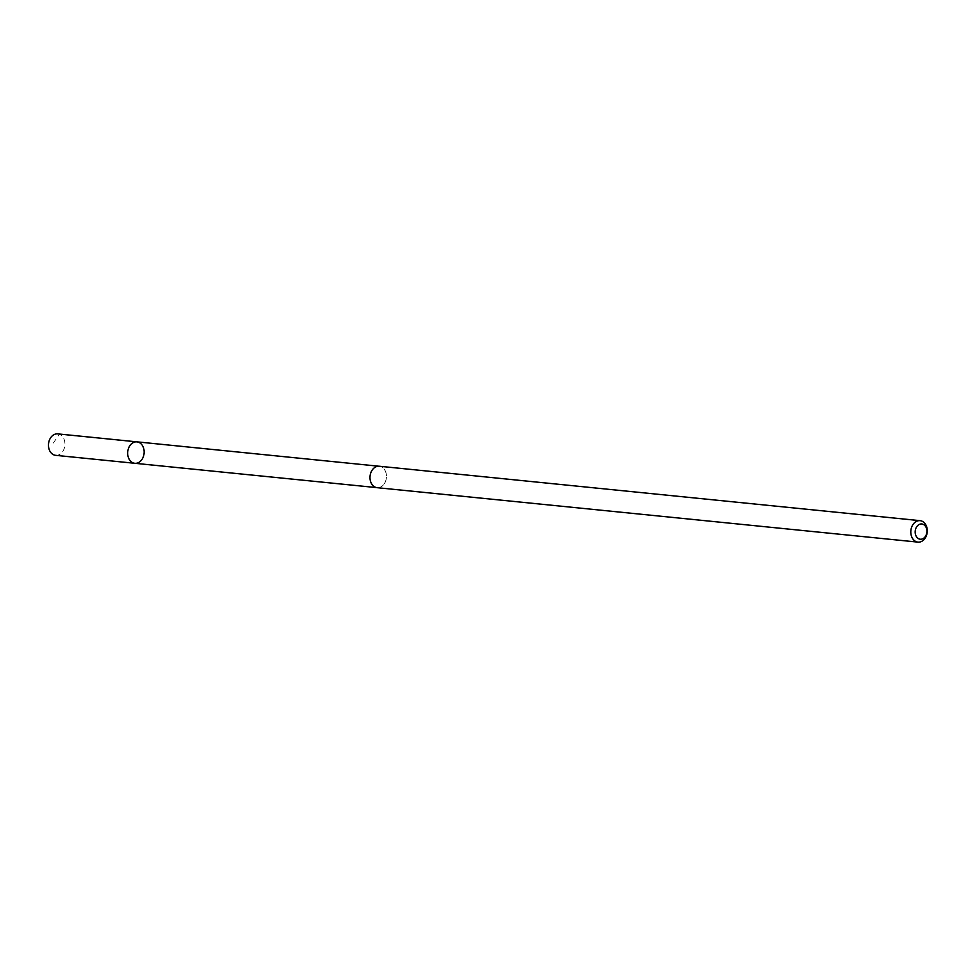 <?xml version="1.0" encoding="UTF-8"?>
<svg xmlns="http://www.w3.org/2000/svg" width="976" height="976" viewBox="0 0 976 976"><rect width="100%" height="100%" fill="white"/><g stroke="black" fill="none" stroke-linecap="round" stroke-linejoin="round"><path stroke-width="0.73" stroke-dasharray="4.88 3.66" d="M55.62 455.328A10.773 8.211 95.7 0 0 64.611 441.018A10.773 8.211 95.7 0 0 57.779 433.881M386.106 473.384A10.748 8.186 95.7 0 0 379.298 466.272A10.748 8.186 95.7 0 0 370.331 480.546A10.748 8.186 95.7 0 0 377.139 487.658A10.748 8.186 95.7 0 0 386.106 473.384M136.994 441.86A10.773 8.198 -84.3 0 1 143.814 448.984A10.773 8.198 -84.3 0 1 134.834 463.295M377.139 487.683A10.773 8.211 95.7 0 0 386.386 477.789A10.773 8.211 95.7 0 0 379.298 466.235M138.568 442.226L59.365 434.247L52.533 444.178"/><path stroke-width="1.46" d="M143.814 448.984A10.773 8.198 -84.3 0 1 134.834 463.295A10.773 8.198 -84.3 0 1 127.746 451.754A10.773 8.198 -84.3 0 1 136.994 441.86A10.773 8.198 -84.3 0 1 143.814 448.984M57.779 433.881A10.773 8.211 95.7 0 0 48.8 448.191A10.773 8.211 95.7 0 0 55.62 455.328L134.834 463.295A10.773 8.198 -84.3 0 1 127.746 451.754A10.773 8.198 -84.3 0 1 136.994 441.86L57.779 433.881M920.112 520.672L379.298 466.235A10.773 8.211 95.7 0 0 370.319 480.546A10.773 8.211 95.7 0 0 377.139 487.683L917.952 542.119A10.773 8.211 95.7 0 0 927.2 532.225A10.773 8.211 95.7 0 0 920.112 520.672A10.773 8.211 95.7 0 0 911.133 534.982A10.773 8.211 95.7 0 0 917.952 542.119M915.415 534.153A7.662 5.844 95.7 0 0 925.285 536.568A7.662 5.844 95.7 0 0 922.43 524.075A7.662 5.844 95.7 0 0 915.415 534.153M378.725 466.211L136.994 441.86M376.577 487.597L134.834 463.295"/></g></svg>
